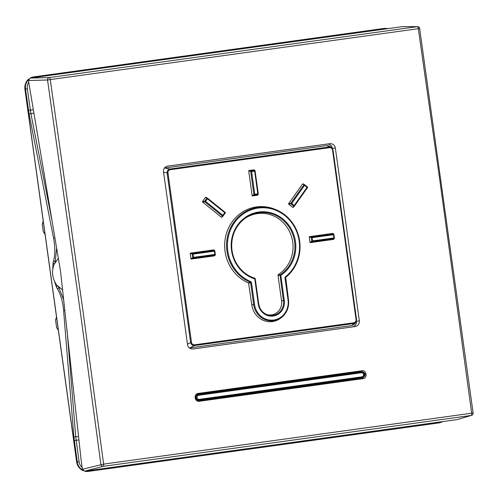 <?xml version="1.0" encoding="UTF-8"?>
<svg xmlns="http://www.w3.org/2000/svg" width="498" height="498" viewBox="0 0 498 498"><rect width="100%" height="100%" fill="white"/><g stroke="black" fill="none" stroke-linecap="round" stroke-linejoin="round"><path stroke-width="0.75" d="M56.529 317.045L55.527 320.002L56.61 327.665L58.341 330.118M43.226 221.199L42.23 224.044L43.276 231.707L45.044 234.272M30.714 78.012A10.875 10.221 -98.1 0 1 34.138 76.854L384.064 28.43L33.634 76.904A10.9 10.246 -98.1 0 0 30.148 78.093L402.614 26.606M78.012 465.923A10.041 9.437 -98.1 0 1 76.661 462.013L24.981 89.105A10.9 10.246 -98.1 0 1 28.716 79.082M52.782 268.31L53.105 262.732L53.678 260.622C55.222 254.459 55.185 247.014 53.572 238.287L29.071 113.967L25.504 89.03L24.981 89.105L76.723 462.001A10.9 10.246 -98.1 0 0 83.147 470.678M442.865 421.607L439.821 422.746A10.875 10.221 -98.1 0 1 439.304 422.833L88.37 471.401A10.9 10.246 -98.1 0 1 84.542 471.158M88.37 471.401L438.806 422.927A10.9 10.246 -98.1 0 0 439.323 422.839L439.821 422.746M384.064 28.43A10.9 10.246 -98.1 0 1 384.518 28.38L388.197 28.567M82.662 470.081A10.875 10.221 -98.1 0 1 77.252 461.932L73.891 436.964L63.613 310.621C62.804 301.869 60.812 294.704 57.637 289.126L56.504 287.253L54.674 281.968M55.073 263.037L56.629 248.259M51.655 218.946L30.87 113.488L27.34 88.775A9.425 8.852 -98.1 0 1 28.685 82.288M82.145 467.554A9.425 8.852 -98.1 0 1 79.089 461.671L75.752 436.933L67.037 329.794M63.831 300.194L58.297 286.381M223.048 216.082L222.911 215.335L222.575 216.151L204.74 201.765L205.618 201.385L204.672 201.26L204.74 201.765L202.593 202.064L221.429 217.259L222.575 216.151A0.361 0.33 45.9 0 0 223.048 216.082L225.289 212.926A0.361 0.361 81.4 0 0 225.227 212.434L224.747 212.746L225.283 212.932L225.221 212.428L224.747 212.746L225.283 212.932L223.073 216.051M266.2 314.331A12.612 11.852 81.9 0 0 281.544 300.773L278.015 275.338A0.834 0.784 -98.1 0 1 278.382 274.516A32.961 30.976 81.9 0 0 287.67 228.221A32.961 30.976 81.9 0 0 243.553 219.462M251.745 277.118A32.961 30.976 81.9 0 0 253.968 277.89A0.834 0.784 -98.1 0 1 254.098 277.946M214.501 255.866L215.068 255.113A0.361 0.355 36.9 0 0 215.354 254.708L214.837 254.422L215.068 255.113L193.093 258.151L193.529 257.366L192.707 257.846L193.093 258.151L191.294 259.072L214.501 255.866L214.787 255.462M213.673 249.89L190.466 253.102L192.446 253.494L192.16 253.893L193.081 254.129L192.446 253.494L214.42 250.45L214.389 251.179L214.806 250.762A0.361 0.355 126.9 0 0 214.42 250.45L214.059 250.201M190.18 253.501L190.908 258.767L192.707 257.846L192.16 253.893L190.18 253.501L190.466 253.102M191.294 259.072L190.908 258.767M252.131 195.639L253.93 194.712L254.316 195.023L254.752 194.239L253.93 194.712L250.687 171.331L251.608 171.561L250.973 170.926L250.687 171.331L248.707 170.939L252.131 195.639L252.517 195.944L257.46 195.26L257.746 194.861M253.936 169.855L248.988 170.534L250.973 170.926L254.683 170.416L254.652 171.138L255.063 170.721A0.361 0.355 126.9 0 0 254.683 170.416L254.316 170.16M248.707 170.939L248.988 170.534M309.974 242.296L311.773 241.374L312.159 241.679L312.595 240.895L311.773 241.374L311.225 237.428L312.146 237.658L311.511 237.023L311.225 237.428L309.246 237.036L309.974 242.296L310.36 242.607L333.567 239.395L333.853 238.996M332.739 233.425L309.532 236.631L311.511 237.023L333.486 233.985L333.455 234.714L333.872 234.29A0.361 0.355 126.9 0 0 333.486 233.985L333.125 233.73M309.246 237.036L309.532 236.631M285.366 276.888A38.34 36.024 81.9 0 0 287.614 218.012A38.34 36.024 81.9 0 0 232.653 225.613A38.34 36.024 81.9 0 0 250.843 281.663L251.49 282.522L254.54 304.508A17.99 16.901 81.9 0 0 273.757 320.009A17.99 16.901 81.9 0 0 288.031 299.871L284.981 277.89L285.366 276.888L285.572 277.492A39.056 36.696 81.9 0 0 285.696 277.392C290.465 273.558 294.125 268.758 296.671 263C300.17 254.802 300.941 246.28 298.987 237.422C295.6 224.262 287.962 215.03 276.085 209.739L275.027 209.303A39.715 37.319 81.9 0 0 227.063 231.564A39.715 37.319 81.9 0 0 248.57 283.007L251.783 304.894A19.366 18.202 81.9 0 0 280.922 317.936L281.812 317.22A18.706 17.573 81.9 0 0 288.491 299.808L285.696 277.392A39.056 36.696 81.9 0 0 299.622 240.908A39.056 36.696 81.9 0 0 276.085 209.739A39.056 36.696 81.9 0 0 228.862 231.807A39.056 36.696 81.9 0 0 250.407 282.36L250.619 282.646L248.782 283.294M288.628 203.663L290.77 203.358L290.838 203.863L291.716 203.483L290.77 203.358L304.017 184.677L304.558 185.368L304.49 184.609A0.361 0.33 118.1 0 0 304.017 184.677L302.616 183.924L288.628 203.663L288.697 204.161L292.706 207.398L293.851 206.29A0.361 0.33 45.9 0 0 294.324 206.228L307.571 187.541A0.361 0.361 81.4 0 0 307.509 187.049M302.616 183.924L303.083 183.862L302.616 183.924M202.524 201.566L204.672 201.26L206.907 198.104L207.454 198.795L207.38 198.042A0.361 0.33 118.1 0 0 206.907 198.104L205.506 197.357L205.979 197.295L205.506 197.357L202.524 201.566L202.593 202.064M214.719 255.735L215.36 254.696L214.837 254.422L214.389 251.179L214.806 250.762M257.678 195.135L258.319 194.089L257.796 193.815L258.026 194.506A0.361 0.355 36.9 0 0 258.313 194.108L257.796 193.815L254.652 171.138L255.063 170.721M334.419 238.243L333.909 237.951L334.133 238.642A0.361 0.355 36.9 0 0 334.419 238.243L333.909 237.951L312.595 240.895L312.146 237.658L333.455 234.714L333.872 234.29M294.324 206.228L294.187 205.475L293.851 206.29L290.838 203.863L288.697 204.161M307.029 187.36L307.577 187.534L307.029 187.36L294.187 205.475L291.716 203.483L304.558 185.368L307.029 187.36L307.496 187.036L307.029 187.36M293.135 207.386L307.577 187.534L304.49 184.609M205.923 197.258L225.221 212.428L207.411 198.067M278.015 275.338L280.828 275.301L284.308 300.387A13.988 13.147 -98.1 0 1 273.209 316.049A13.988 13.147 -98.1 0 1 258.263 303.992L258.736 303.923L255.206 278.494L254.783 278.905A34.337 32.27 -98.1 0 1 235.405 228.576A34.337 32.27 -98.1 0 1 285.771 221.61A34.337 32.27 -98.1 0 1 280.828 275.301L278.382 274.516M284.308 300.387L283.437 300.512L279.982 274.902A33.627 31.598 -98.1 0 0 289.301 227.424A33.627 31.598 -98.1 0 0 243.995 219.101A33.627 31.598 -98.1 0 0 232.006 250.513A33.627 31.598 -98.1 0 0 252.274 277.342C247.045 275.157 242.626 271.759 239.015 267.146C234.726 261.537 232.305 255.15 231.751 247.992C231.234 236.071 235.317 226.441 243.995 219.101M254.036 277.915L255.194 278.488M250.843 281.663L250.407 282.36L248.57 283.007M251.49 282.522L250.619 282.646L253.669 304.627A18.706 17.573 81.9 0 0 281.812 317.22C287.022 312.763 289.251 306.955 288.504 299.808L285.566 277.492M284.981 277.89L285.454 277.828M353.792 322.797C355.391 322.418 356.145 321.347 356.058 319.591L332.546 150.141C332.16 148.435 331.139 147.613 329.489 147.676L170.241 169.7C168.641 170.079 167.888 171.15 167.975 172.906L191.487 342.356C191.873 344.062 192.894 344.884 194.544 344.821L353.792 322.797L353.686 323.538L355.852 322.243L356.524 319.529L333.006 150.079L331.606 147.632L329.184 146.991L169.943 169.021C167.975 169.501 167.029 170.839 167.104 173.024L190.616 342.481C191.132 344.597 192.409 345.624 194.438 345.562L353.686 323.538L352.211 325.499L354.371 324.217L355.852 322.243L356.537 319.529L333.019 150.072L331.606 147.632L329.645 146.163L327.236 145.528L164.396 168.075M189.383 348.002L352.211 325.499M457.077 419.615L471.556 415.363A2.179 2.079 -106.4 0 1 471.27 415.425L103.217 466.333A2.179 2.011 -104.6 0 1 100.889 464.46L80.471 313.03L47.54 80.004L28.442 80.527L60.532 271.292L81.031 459.212L82.388 469.265L84.71 471.145L457.164 419.59M58.328 258.3L53.877 264.774C51.468 272.014 52.408 278.78 56.697 285.068L62.736 290.048M28.442 80.527L30.173 78.086L49.271 77.57A2.179 0.747 82.1 0 1 50.267 79.587L418.326 28.679L439.79 179.99L471.681 413.203L103.628 464.111L83.21 312.657L50.267 79.587L47.54 80.004A2.179 2.011 -91.6 0 1 49.271 77.57L417.324 26.655A2.179 0.747 82.1 0 1 418.326 28.679L419.752 28.511A2.179 2.179 0 0 0 417.598 26.643L402.527 26.606M84.71 471.145L103.217 466.333A2.179 0.747 -97.9 0 0 103.628 464.111L82.388 469.265M456.797 419.677L471.27 415.425A2.179 0.747 -97.9 0 0 471.681 413.203L473 412.991M355.267 326.532L192.907 348.992C189.987 349.092 188.182 347.629 187.485 344.604A11628.499 3977.159 82.1 0 0 163.512 171.835C163.356 168.735 164.701 166.836 167.533 166.139L329.894 143.679C332.813 143.586 334.631 145.043 335.341 148.062A11628.499 3977.159 -97.9 0 1 359.319 320.837C359.456 323.937 358.106 325.835 355.267 326.532L355.286 326.532M361.94 370.767C366.671 369.865 367.81 378.206 363.005 378.636L199.287 401.282C194.556 402.185 193.417 393.837 198.229 393.408L361.94 370.767L361.809 371.508L197.544 394.316A3.162 2.969 81.9 0 0 197.389 394.348M419.652 28.535L473.1 412.985A2.179 2.179 0 0 1 471.556 415.363M332.421 148.497L332.421 148.479A5.086 4.781 81.9 0 0 326.987 144.096L167.222 166.195M352.665 326.893A5.086 4.781 81.9 0 0 356.394 321.254L356.387 321.21M303.039 183.824A9.45 8.877 81.9 0 0 303.039 183.83L304.502 184.621M198.26 400.597A3.162 2.969 81.9 0 0 198.416 400.579L362.133 377.938A3.162 2.969 81.9 0 0 364.636 374.396A3.162 2.969 81.9 0 0 361.262 371.676M33.129 109.734L28.467 110.382M24.919 89.117L24.919 89.117A10.041 9.437 -98.1 0 1 25.137 85.058M34.636 77.47A1.457 0.498 82.1 0 0 34.138 76.854L33.634 76.904M385.022 28.336A10.875 10.221 -98.1 0 0 384.568 28.386A1.457 0.498 82.1 0 1 385.066 28.996M438.806 422.927L439.304 422.833A1.457 0.498 -97.9 0 0 439.622 422.055M85.133 471.083A10.875 10.221 -98.1 0 0 88.868 471.301A1.457 0.498 -97.9 0 0 89.186 470.523M79.089 461.671L76.723 462.001M74.289 440.581L78.945 439.933M53.105 262.732A1.457 1.04 15.2 0 0 54.674 263.623M53.678 260.622A1.457 1.04 15.2 0 0 55.49 261.494L56.206 261.394M53.572 238.287L54.867 237.895M29.071 113.967L33.702 113.096M28.467 79.742A10.875 10.221 -98.1 0 0 25.504 89.03L27.34 88.775M78.578 436.541L73.891 436.964M63.613 310.621L64.964 310.646M57.637 289.126A1.457 1.04 -31.1 0 1 59.144 287.794L59.878 287.688M56.504 287.253A1.457 1.04 -31.1 0 1 57.787 285.97M199.262 399.352L361.965 376.843A2.06 1.936 81.9 0 0 363.596 374.54A2.06 1.936 81.9 0 0 361.399 372.765L198.696 395.269A2.06 1.936 81.9 0 0 197.065 397.572A2.06 1.936 81.9 0 0 199.262 399.352L199.138 400.099L361.841 377.596A2.783 2.615 81.9 0 0 361.697 372.074A2.783 2.615 81.9 0 0 361.075 372.081L198.372 394.584A2.783 2.615 81.9 0 0 196.162 397.703A2.783 2.615 81.9 0 0 199.138 400.099L198.017 400.56M361.965 376.843L361.841 377.596L360.446 378.169M361.399 372.765L361.075 372.081L359.537 371.913M198.696 395.269L198.372 394.584L197.158 394.453M215.348 254.665L214.812 250.805M214.389 251.179L193.081 254.129L193.529 257.366L214.837 254.422M254.652 171.138L251.608 171.561L254.752 194.239L257.796 193.815M333.909 237.951L333.455 234.714M207.454 198.795L205.618 201.385L222.911 215.335L224.747 212.746L207.454 198.795M258.263 303.992L254.783 278.905M258.306 194.064L255.069 170.764L258.319 194.089M252.517 195.944L254.316 195.023L258.026 194.506L257.46 195.26M310.36 242.607L312.159 241.679L334.133 238.642L333.567 239.395M334.413 238.2L333.878 234.334M307.496 187.036L304.521 184.634M304.378 184.553L303.083 183.862M294.237 206.309L293.179 207.336M222.961 216.169L221.903 217.196M207.274 197.986L205.979 197.295M253.968 277.89L255.076 278.345A33.627 31.598 -98.1 0 1 252.274 277.342M266.735 314.568C262.297 312.563 259.632 309.015 258.736 303.923L258.723 303.929A13.272 12.475 -98.1 0 0 266.735 314.568A13.272 12.475 -98.1 0 0 283.437 300.512L281.544 300.773M258.723 303.929L255.2 278.525M254.54 304.508L251.783 304.894M288.031 299.871L288.504 299.808M356.058 319.591L356.537 319.529M332.546 150.141L333.019 150.072M329.489 147.676L327.236 145.528M170.241 169.7L169.943 169.021L164.77 168M167.975 172.906L163.581 172.333M191.487 342.356L187.416 344.118M194.544 344.821L194.438 345.562L189.744 347.971M417.598 26.643A2.179 2.079 -89.9 0 0 417.324 26.655L402.253 26.618M326.987 144.096L329.894 143.679M332.421 148.479L335.341 148.062M356.394 321.254L359.319 320.837M362.5 377.858A4.133 3.884 81.9 0 0 362.98 377.129M362.283 372.211A4.133 3.884 81.9 0 0 361.616 371.645M199.287 401.282L198.528 400.616C194.668 399.01 194.376 396.894 197.65 394.248L361.809 371.508C365.993 373.108 366.279 375.255 362.669 377.945L198.951 400.585C194.768 398.985 194.481 396.844 198.092 394.155L197.544 394.316M198.951 400.585L198.416 400.579M198.229 393.408L198.092 394.155M363.005 378.636L362.669 377.945L362.133 377.938M78.192 466.24L76.642 462.02L24.9 89.117L25.224 84.697M360.807 378.119L362.457 377.422C364.897 375.897 364.642 374.116 361.697 372.074L359.892 371.863M215.36 254.696L214.819 250.774L213.916 249.959M254.179 169.918L255.076 170.739M333.785 239.264L334.426 238.225L333.884 234.309L332.981 233.487M221.859 217.24L223.06 216.07M362.438 377.876L362.861 377.21M362.139 372.168L361.554 371.651"/></g></svg>
